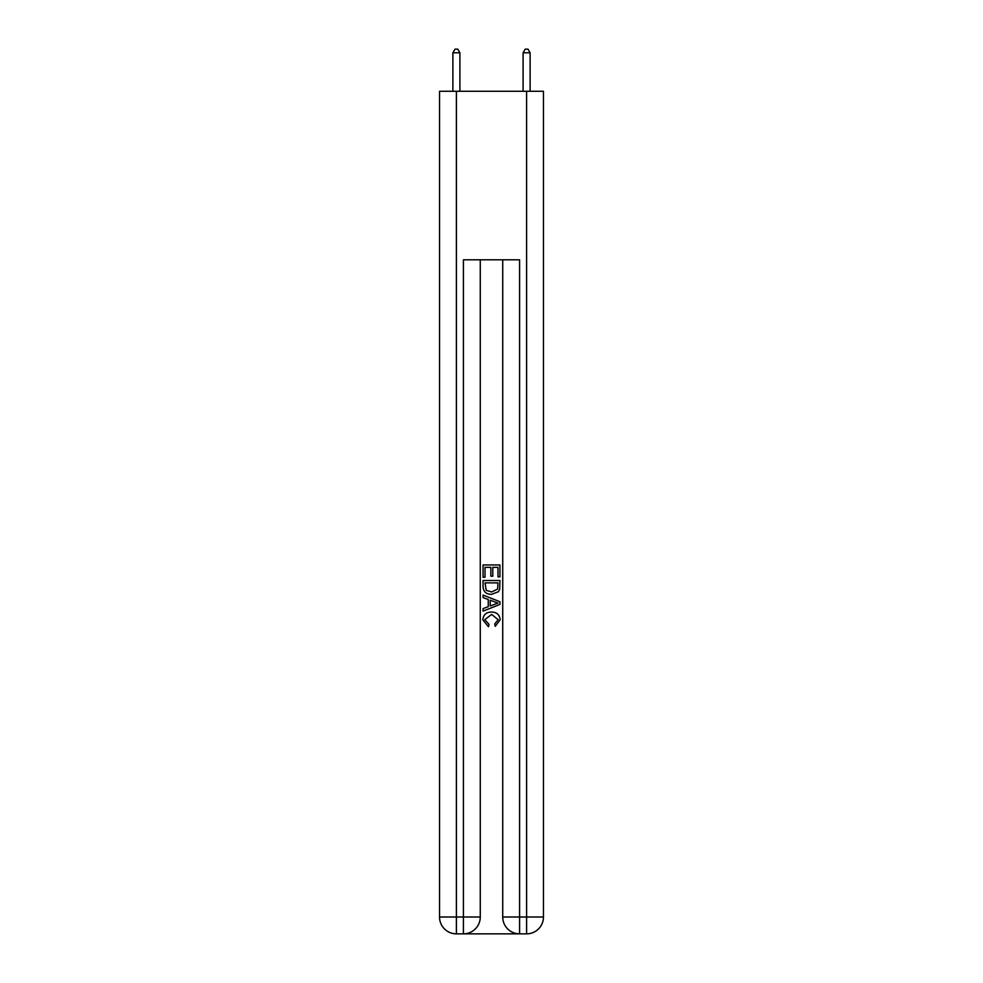 <?xml version="1.0" encoding="UTF-8"?>
<svg xmlns="http://www.w3.org/2000/svg" width="983" height="983" viewBox="0 0 983 983"><rect width="100%" height="100%" fill="white"/><g stroke="black" fill="none" stroke-linecap="round" stroke-linejoin="round"><path stroke-width="1.47" d="M464.676 933.85L518.324 933.85M456.395 91.284L456.395 917.004L439.536 917.004L439.536 91.284L543.464 91.284L543.464 917.004L526.605 917.004L526.605 91.284M502.731 259.795L502.731 917.004A16.846 16.846 0 0 0 519.589 933.85L519.589 917.004L502.731 917.004A16.846 16.846 0 0 0 519.589 933.85L526.605 933.85L526.605 917.004L519.589 917.004L519.589 259.795L463.411 259.795L463.411 917.004L456.395 917.004L456.395 933.85L463.411 933.85A16.846 16.846 0 0 0 480.269 917.004L463.411 917.004L463.411 933.85A16.846 16.846 0 0 0 480.269 917.004L480.269 259.795M526.605 933.85A16.846 16.846 0 0 0 543.464 917.004A16.846 16.846 0 0 1 526.605 933.85M439.536 917.004A16.846 16.846 0 0 0 456.395 933.85A16.846 16.846 0 0 1 439.536 917.004M483.071 577.267L483.071 564.955L499.929 564.955L499.929 576.837L497.976 576.837L497.976 567.326L492.79 567.326L492.79 576.185L490.849 576.185L490.849 567.326L485.024 567.326L485.024 577.267L483.071 577.267M483.071 586.544L483.071 580.511L499.929 580.511L499.683 589.247L498.479 591.705L491.586 594.334C486.204 594.359 483.366 591.766 483.071 586.544M485.024 582.882L486.216 590.341L491.623 591.963L497.631 589.087L497.976 582.882L485.024 582.882M483.071 597.578L483.071 595.059L499.929 601.743L499.929 604.422L483.071 611.119L483.071 608.6L488.256 606.683L488.256 599.495L483.071 597.578M494.867 601.94L490.21 600.208L490.21 605.958L497.976 603.083L494.867 601.94M484.803 619.646L489.018 624.365L488.465 626.749L482.862 619.868C483.317 614.682 486.241 612.09 491.623 612.053C496.808 612.163 499.647 614.756 500.138 619.818L495.248 626.306L494.732 623.935L498.197 619.708L491.635 614.424L484.803 619.646M459.909 91.284L459.909 52.799L452.88 52.799L452.88 91.284M452.88 52.799L454.994 49.15L457.795 49.15L459.909 52.799M530.12 91.284L530.12 52.799L523.091 52.799L523.091 91.284M523.091 52.799L525.205 49.15L528.006 49.15L530.12 52.799"/></g></svg>
